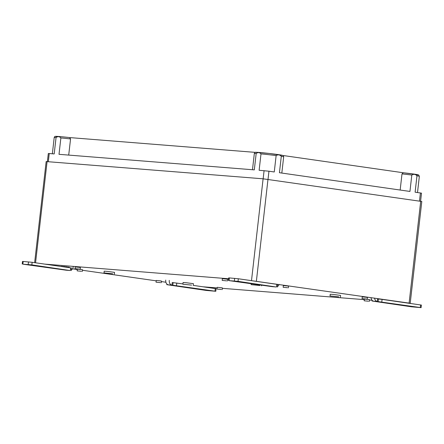 <?xml version="1.0" encoding="UTF-8"?>
<svg xmlns="http://www.w3.org/2000/svg" width="444" height="444" viewBox="0 0 444 444"><rect width="100%" height="100%" fill="white"/><g stroke="black" fill="none" stroke-linecap="round" stroke-linejoin="round"><path stroke-width="0.67" d="M64.075 266.539A6.932 5.084 94.6 0 0 64.763 266.739A6.932 5.084 94.6 0 0 65.013 266.772L65.018 266.705M66.173 266.777A6.949 4.718 98.2 0 1 65.618 266.827A6.938 5.089 -85.4 0 1 64.719 266.611M66.284 266.788L66.278 266.844A6.871 4.668 -81.8 0 0 66.45 266.838A6.871 4.668 -81.8 0 0 66.589 266.827A6.949 6.949 0 0 1 66.45 266.838M338.739 296.831L330.025 295.959L338.739 296.831M330.025 295.959L330.225 294.233L333.344 294.439L340.581 295.415L340.382 297.141M259.851 285.514L251.143 284.643L259.851 285.514M191.586 285.104L182.878 284.232L191.586 285.104M182.878 284.232L183.072 282.506L186.197 282.711L193.429 283.688L193.234 285.414M112.704 273.782L103.99 272.91L112.704 273.782M103.99 272.91L104.19 271.184L107.309 271.389L114.546 272.366L114.347 274.092M368.526 301.221L364.169 300.782L368.526 301.221M364.169 300.782L364.369 299.056L368.72 299.495L369.541 299.65L369.347 301.376M221.373 289.488L217.022 289.055L221.373 289.488M217.022 289.055L217.216 287.329L221.573 287.768L222.394 287.917L222.2 289.643M226.529 280.841L222.178 280.408L226.529 280.841M222.178 280.408L222.372 278.682L226.729 279.121L227.55 279.27L227.356 280.997M79.382 269.114L75.03 268.681L79.382 269.114M75.03 268.681L75.225 266.955L79.581 267.388L80.403 267.543L80.203 269.269M366.4 299.04L362.043 298.601L366.4 299.04M362.043 298.601L362.243 296.875L366.594 297.314L367.421 297.463L367.221 299.189M287.518 287.718L283.161 287.279L287.518 287.718M283.161 287.279L283.355 285.559L287.712 285.991L288.533 286.147L288.339 287.873M160.389 282.617L156.038 282.179L160.389 282.617M156.038 282.179L156.233 280.458L160.589 280.891L161.411 281.046L161.216 282.773M81.507 271.295L77.151 270.862L81.507 271.295M77.151 270.862L77.35 269.136L81.702 269.569L82.528 269.724L82.329 271.451M34.643 262.659L46.159 161.561L263.103 178.81L421.8 201.482L410.206 303.263L408.336 303.152M165.906 282.234L161.35 281.585M156.188 280.841L82.467 270.263M77.306 269.525L72.5 268.831M372.072 300.266L369.497 300.061M364.302 299.644L222.35 288.328M217.149 287.917L203.069 286.796M250.521 280.514L410.206 303.263M44.766 264.113L228.577 278.76M56.055 137.546A14.763 0.466 -173.5 0 0 54.207 137.557C54.562 136.674 54.917 136.286 55.284 136.402C55.605 136.142 63.353 136.841 69.608 137.579L70.552 138.955A14.763 0.466 -173.5 0 0 60.878 137.929C59.446 136.391 57.837 136.264 56.055 137.546L54.19 153.929L49.24 153.535L48.313 161.694M411.81 175.053A14.763 0.466 -173.5 0 0 401.998 173.887L403.319 172.76L417.765 174.714L418.675 175.008L419.352 176.323A14.763 0.466 -173.5 0 0 416.977 175.796C415.434 174.142 413.708 173.898 411.81 175.053L409.945 191.442L279.431 172.716L281.296 156.327C279.748 154.673 278.027 154.429 276.129 155.583L274.264 171.972L268.959 171.212L268.026 179.37M282.872 155.478L403.335 172.766A13.464 0.422 -173.5 0 1 416.2 174.425A13.464 0.422 -173.5 0 1 416.078 174.869M401.998 173.887L400.161 190.038M69.591 137.573L255.306 152.375M70.552 138.955L68.715 155.089M276.129 155.583A14.763 0.466 -173.5 0 0 261 153.879C259.568 152.342 257.958 152.214 256.177 153.496L254.312 169.88L59.008 154.318L60.878 137.929M261 153.879L259.13 170.268L268.959 171.212M47.391 161.616L48.313 153.507L49.24 153.535M416.977 175.796L415.112 192.185L421.511 193.151L420.59 201.26M45.255 267.233L52.692 268.021L45.249 267.299M50.644 267.66L43.201 266.938L50.644 267.66M44.65 267.216L52.781 268.032L44.65 267.216M69.886 270.496A4.34 3.186 -85.4 0 1 69.741 270.49A4.34 3.186 -85.4 0 1 69.591 270.474L31.851 264.89L32.146 262.299L71.467 267.976L71.173 270.568M69.741 270.49L66.206 270.207A4.34 3.186 94.6 0 1 66.062 270.191L23.021 264.186L31.851 264.89M31.419 265.24L26.912 264.585L31.446 264.979M22.894 264.052L23.188 261.466L22.494 261.444L22.2 264.03M23.188 261.466L32.146 262.299M73.238 266.611A4.34 3.186 -85.4 0 1 71.223 270.13M251.437 283.694L258.874 284.482L251.426 283.755M256.826 284.121L249.378 283.4L256.826 284.121M250.827 283.677L258.957 284.493L250.827 283.677M276.063 286.957A4.34 3.186 -85.4 0 1 275.918 286.952A4.34 3.186 -85.4 0 1 275.768 286.935L238.028 281.352L238.323 278.76L277.644 284.438L277.35 287.029M275.918 286.952L272.383 286.669A4.34 3.186 94.6 0 1 272.239 286.652L229.198 280.647L238.028 281.352M237.596 281.701L233.089 281.046L237.623 281.441M229.076 280.514L229.37 277.927L228.671 277.905L228.377 280.491M229.37 277.927L238.323 278.76M279.104 284.399A4.34 3.186 -85.4 0 1 277.4 286.591M398.057 304.384L390.615 303.663L398.057 304.39M392.668 303.957L400.105 304.745L392.663 304.023M398.656 304.467L390.526 303.652L398.656 304.467M371.029 297.591A4.34 3.186 94.6 0 0 373.715 301.21L372.855 300.915M421.106 307.653L421.4 305.067L382.084 299.389L377.539 298.906L377.245 301.493L421.106 307.653L411.455 306.793L372.832 301.143M412.276 306.765L407.77 306.11L412.304 306.504M373.715 301.21L377.245 301.493A4.34 3.186 -85.4 0 1 374.586 298.102M192.752 288.017L185.309 287.296L192.752 288.023M187.362 287.59L194.799 288.378L187.357 287.656M193.351 288.101L185.22 287.285L193.351 288.101M165.745 280.081A4.34 3.186 94.6 0 0 168.409 284.843L167.549 284.549M182.917 283.899L172.233 282.539L171.939 285.126L215.801 291.286L206.149 290.432L167.527 284.776M206.971 290.398L202.464 289.743L206.998 290.137M215.801 291.286L216.095 288.7L193.234 285.381M168.409 284.843L171.939 285.126A4.34 3.186 -85.4 0 1 169.275 280.358M62.299 266.572L68.398 267.26L62.299 266.572M420.701 201.276L409.107 303.058M267.982 179.359L256.388 281.141M263.103 178.81L251.504 280.591M47.086 161.594L35.559 262.793M69.575 137.573A13.464 0.422 -173.5 0 0 57.681 136.419A13.464 0.422 -173.5 0 0 57.259 136.796M282.512 155.428A13.464 0.422 -173.5 0 0 268.681 153.408A13.464 0.422 -173.5 0 0 255.855 152.42M256.177 153.496A14.763 0.466 -173.5 0 0 254.329 153.507L252.481 169.736M281.823 173.06L283.672 156.854A14.763 0.466 -173.5 0 0 281.296 156.327M264.08 170.663L263.148 178.815M420.418 192.946L419.486 201.104M66.062 270.191L69.591 270.474M70.346 270.413L70.64 267.826M28.194 264.474L28.488 261.888M272.239 286.652L275.768 286.935M276.523 286.874L276.823 284.288M234.371 280.935L234.665 278.349M381.785 301.976L382.084 299.389M420.285 307.498L420.579 304.911M378.127 301.565L378.421 298.973M176.484 285.609L176.779 283.022M214.979 291.131L215.273 288.545M172.821 285.198L173.116 282.606M63.914 266.522A6.949 6.949 0 0 0 64.763 266.739M69.303 267.221L61.189 266.295M251.237 283.805L251.143 284.643M261.56 285.287L261.499 285.819M283.672 156.854C283.527 155.911 283.266 155.456 282.884 155.483L269.225 153.469L255.861 152.303C255.195 152.126 254.684 152.531 254.329 153.507M417.51 192.53L419.352 176.323M52.359 153.785L54.207 137.557M372.216 300.421L372.133 301.115M166.911 284.055L166.833 284.748"/></g></svg>
